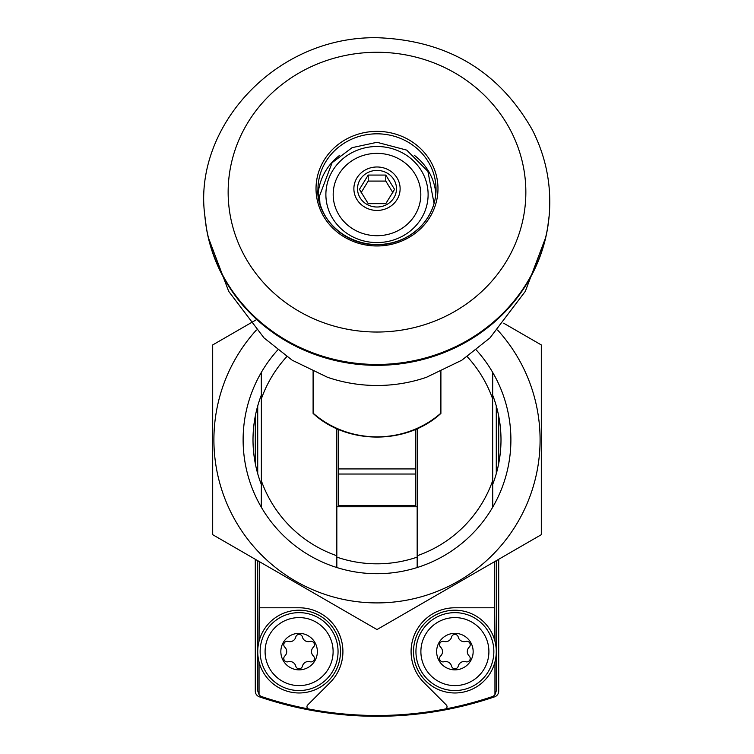 <?xml version="1.0" encoding="UTF-8"?>
<svg xmlns="http://www.w3.org/2000/svg" width="754" height="754" viewBox="0 0 754 754"><rect width="100%" height="100%" fill="white"/><g stroke="black" fill="none" stroke-linecap="round" stroke-linejoin="round"><path stroke-width="1.13" d="M470.392 704.151L469.714 704.33M305.992 709.326L290.083 705.801M284.277 704.33L276.586 702.219M255.286 559.279L255.286 691.088A6.089 6.089 0 0 0 259.414 696.847A365.143 365.143 0 0 0 494.586 696.847A6.089 6.089 0 0 0 498.714 691.088L498.714 559.279M255.286 416.104L255.286 463.531M498.714 463.531L498.714 416.104M257.717 560.684L257.717 690.9L259.046 694.698A6.089 6.089 0 0 0 261.864 696.668A361.486 361.486 0 0 0 445.595 708.93A2.432 2.432 0 0 0 446.321 704.99L423.918 682.577A43.817 43.817 0 0 1 454.898 607.781L494.586 607.781L494.586 561.664M445.595 708.93A361.486 361.486 0 0 0 492.136 696.668A6.089 6.089 0 0 0 494.954 694.698L496.283 690.9L496.283 560.684M259.414 561.664L259.046 641.202M308.405 708.93A2.432 2.432 0 0 1 307.679 704.99L330.082 682.577A43.817 43.817 0 0 0 299.102 607.781L259.414 607.781M336.831 428.677L336.831 555.745A122.685 122.685 0 0 1 261.374 480.835L261.374 398.8A122.685 122.685 0 0 1 286.803 356.642M261.374 398.8L261.28 372.485A133.882 133.882 0 0 1 277.755 349.941M336.831 555.745L336.831 567.536A133.882 133.882 0 0 1 261.28 507.15L261.374 480.835M467.197 356.642A122.685 122.685 0 0 1 492.626 398.8L492.72 507.15L494.586 503.842M476.245 349.941A133.882 133.882 0 0 1 417.169 567.536L417.169 428.677M259.414 503.842L261.28 507.15A133.882 133.882 0 0 1 261.28 372.485L259.414 375.784M494.586 375.784L492.72 372.485L492.626 398.8M492.626 480.835A122.685 122.685 0 0 1 417.169 555.745M494.954 694.698L494.954 661.993M494.954 641.202L494.586 607.781M259.046 661.993L259.046 694.698M313.099 371.571L313.099 413.409C347.217 444.945 406.783 444.945 440.911 413.409L440.901 413.145A93.534 87.898 180 0 1 313.099 413.145M440.901 371.571L440.901 413.145M496.283 473.71L496.283 405.916M257.717 405.916L257.717 473.71M417.169 506.754L336.831 506.754M415.341 474.03L415.341 468.931L338.659 468.931L338.659 505.538L415.341 505.538L415.341 474.03L338.659 474.03M338.659 429.469L338.659 468.931M415.341 429.469L415.341 468.931M377 170.413A19.472 18.303 180 0 1 395.812 183.976A19.472 18.303 180 0 1 386.736 204.56A19.472 18.303 180 0 1 358.188 193.448A19.472 18.303 180 0 1 377 170.413M394.568 189.358L385.784 203.655L368.216 203.655L359.432 189.358L368.216 175.069L385.784 175.069L394.568 189.358M377 166.983A23.129 21.734 180 0 1 397.028 199.574A23.129 21.734 180 0 1 356.972 199.574A23.129 21.734 180 0 1 377 166.983M377 153.364A43.817 41.178 180 0 1 414.945 215.126A43.817 41.178 180 0 1 339.055 215.126A43.817 41.178 180 0 1 377 153.364M548.516 221.714A172.666 162.251 180 0 1 547.592 228.132A172.666 162.251 180 0 1 545.821 237.133A172.666 162.251 180 0 1 377 365.332A172.666 162.251 180 0 1 208.179 237.133A172.666 162.251 180 0 1 206.407 228.132A172.666 162.251 180 0 1 205.484 221.714M545.821 237.133L525.312 291.336L489.949 337.933L461.787 360.233L426.406 377.32A144.759 136.031 180 0 1 327.594 377.32L292.213 360.233L264.051 337.933L228.688 291.336L208.179 237.133M392.872 192.609L385.784 181.073L385.784 175.069M385.784 181.073L368.216 181.073L368.216 175.069M368.216 181.073L361.128 192.609M454.898 633.341A18.256 18.256 0 0 1 470.713 660.721A18.256 18.256 0 0 1 439.082 660.721A18.256 18.256 0 0 1 454.898 633.341M443.965 641.437A6.089 6.089 0 0 0 451.561 637.045A3.431 3.431 0 0 1 458.234 637.045A6.089 6.089 0 0 0 465.831 641.437A3.431 3.431 0 0 1 469.167 647.205A6.089 6.089 0 0 0 469.167 655.989A3.431 3.431 0 0 1 465.831 661.758A6.089 6.089 0 0 0 458.234 666.15A3.431 3.431 0 0 1 451.561 666.15A6.089 6.089 0 0 0 443.965 661.758A3.431 3.431 0 0 1 440.628 655.989A6.089 6.089 0 0 0 440.628 647.205A3.431 3.431 0 0 1 443.965 641.437M454.898 617.592A34.005 34.005 0 0 1 484.351 668.6A34.005 34.005 0 0 1 425.445 668.6A34.005 34.005 0 0 1 454.898 617.592M454.898 610.212A41.385 41.385 0 0 1 490.731 672.285A41.385 41.385 0 0 1 419.054 672.285A41.385 41.385 0 0 1 454.898 610.212M299.102 633.341A18.256 18.256 0 0 1 314.918 660.721A18.256 18.256 0 0 1 283.287 660.721A18.256 18.256 0 0 1 299.102 633.341M288.169 641.437A6.089 6.089 0 0 0 295.766 637.045A3.431 3.431 0 0 1 302.439 637.045A6.089 6.089 0 0 0 310.035 641.437A3.431 3.431 0 0 1 313.372 647.205A6.089 6.089 0 0 0 313.372 655.989A3.431 3.431 0 0 1 310.035 661.758A6.089 6.089 0 0 0 302.439 666.15A3.431 3.431 0 0 1 295.766 666.15A6.089 6.089 0 0 0 288.169 661.758A3.431 3.431 0 0 1 284.833 655.989A6.089 6.089 0 0 0 284.833 647.205A3.431 3.431 0 0 1 288.169 641.437M299.102 617.592A34.005 34.005 0 0 1 328.555 668.6A34.005 34.005 0 0 1 269.649 668.6A34.005 34.005 0 0 1 299.102 617.592M299.102 610.212A41.385 41.385 0 0 1 334.946 672.285A41.385 41.385 0 0 1 263.269 672.285A41.385 41.385 0 0 1 299.102 610.212M256.369 330.054A163.1 163.1 0 0 0 334.785 597.356A163.1 163.1 0 0 0 497.631 330.054M256.746 319.507L212.685 344.946L212.685 534.68L377 629.552L541.315 534.68L541.315 344.946L503.644 323.193M336.831 567.536A133.882 133.882 0 0 0 417.169 567.536M492.635 484.577A124.005 124.005 0 0 0 492.635 395.049M261.365 395.049A124.005 124.005 0 0 0 261.365 484.577M336.831 557.131A124.005 124.005 0 0 0 417.169 557.131M377 146.502A51.121 48.039 180 0 1 421.269 218.556A51.121 48.039 180 0 1 332.731 218.556A51.121 48.039 180 0 1 377 146.502M414.21 155.22A59.029 55.476 180 0 1 435.84 193.787M318.16 193.787A59.029 55.476 180 0 1 339.781 155.23M377 133.816A59.029 55.476 180 0 1 436.029 189.292A59.029 55.476 180 0 1 377 244.767A59.029 55.476 180 0 1 317.971 189.292A59.029 55.476 180 0 1 377 133.816M377 131.366A60.98 57.304 180 0 1 429.808 217.322A60.98 57.304 180 0 1 324.192 217.322A60.98 57.304 180 0 1 377 131.366M377 52.271A148.858 139.886 180 0 1 505.915 262.09A148.858 139.886 180 0 1 248.085 262.09A148.858 139.886 180 0 1 377 52.271M204.786 215.305C193.147 128.783 273.598 36.305 377 37.7C447.094 40.207 498.875 70.942 532.343 129.914C546.028 156.907 551.655 185.371 549.214 215.305L549.214 215.305A172.789 162.364 180 0 1 377 364.455A172.789 162.364 180 0 1 204.786 215.305L206.407 228.132M454.898 612.644A38.944 38.944 0 0 1 488.63 671.069A38.944 38.944 0 0 1 421.166 671.069A38.944 38.944 0 0 1 454.898 612.644M299.102 612.644A38.944 38.944 0 0 1 332.834 671.069A38.944 38.944 0 0 1 265.37 671.069A38.944 38.944 0 0 1 299.102 612.644M434.068 203.439L427.904 171.394L406.717 150.121L377 142.299L352.118 147.652L332.109 162.694L319.498 196.04L319.932 203.439M436.029 189.292C435.916 201.893 431.778 213.222 423.607 223.269C411.599 237.124 396.048 244.249 376.972 244.654C337.509 243.608 315.841 211.224 317.971 189.292M549.214 215.305L547.592 228.132"/></g></svg>
